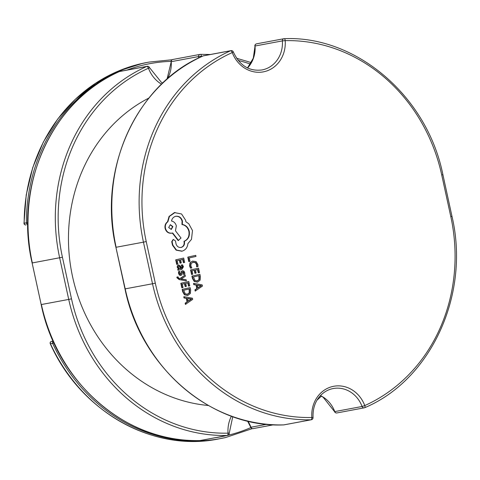 <?xml version="1.0" encoding="UTF-8"?>
<svg xmlns="http://www.w3.org/2000/svg" width="480" height="480" viewBox="0 0 480 480"><rect width="100%" height="100%" fill="white"/><g stroke="black" fill="none" stroke-linecap="round" stroke-linejoin="round"><path stroke-width="0.72" d="M27.792 224.532A1.704 1.536 79.4 0 1 26.352 222.774A170.328 153.348 -100.6 0 1 144.024 63.12A170.328 153.348 -100.6 0 1 149.004 62.094L146.82 62.502A170.328 153.348 79.4 0 0 141.834 63.528A170.328 153.348 79.4 0 0 24.162 223.182A1.704 1.536 -100.6 0 0 26.016 224.928L26.064 224.916A1.704 1.536 -100.6 0 1 26.016 224.928A1.704 1.704 0 0 1 24 223.248L27.786 222.69M218.49 438.96L225.666 437.52A170.328 153.348 -100.6 0 1 220.674 438.552A170.328 153.348 -100.6 0 1 52.644 343.374L50.28 343.776C80.748 412.32 153.648 452.382 218.49 438.96A170.328 153.348 79.4 0 1 50.46 343.782A1.704 1.536 -100.6 0 1 51.462 341.394L53.166 341.082M53.208 341.172A1.704 1.536 -100.6 0 0 52.644 343.374L53.982 342.888M320.448 395.61A28.386 25.56 -100.6 0 1 334.758 411.594L362.082 406.488L364.764 405.57A168.198 151.434 79.4 0 0 450.798 216.576L441.732 174.972A168.198 151.434 79.4 0 0 285.198 40.644A30.516 27.474 -100.6 0 1 264.198 71.682A30.516 27.474 -100.6 0 1 232.266 52.572L233.352 51.99A2.13 2.13 0 0 0 230.964 50.646A2.13 1.914 79.4 0 0 230.574 50.766L203.25 55.878A170.328 153.348 79.4 0 0 116.124 247.266L143.454 242.154A170.328 153.348 -100.6 0 1 230.574 50.766A2.13 0.906 -114.1 0 1 232.266 52.572A168.198 151.434 79.4 0 0 146.232 241.566L155.304 283.164A168.198 151.434 79.4 0 0 311.832 417.498L313.05 417.516C312.69 408.318 315.312 400.848 320.922 395.124C324.504 391.596 328.596 389.4 333.204 388.536A28.386 25.56 79.4 0 0 332.376 388.71M333.204 388.536A28.386 25.56 79.4 0 1 362.082 406.488A2.13 1.914 79.4 0 0 364.248 407.832L336.918 412.944A2.13 1.914 79.4 0 1 334.758 411.594L334.536 411.6A2.13 2.13 0 0 0 336.918 412.944A2.13 1.914 79.4 0 0 336.984 412.932M253.182 428.598A2.13 1.914 -100.6 0 1 253.122 428.61A2.13 2.13 0 0 1 250.734 427.266L266.94 424.272M161.55 84.198A30.516 27.474 -100.6 0 1 148.464 68.238L149.55 67.656A2.13 2.13 0 0 0 147.162 66.312L119.838 71.424A2.13 1.914 -100.6 0 1 119.898 71.412M184.134 296.706L183.774 296.772L184.032 297.978L186.294 298.326L187.062 301.848L185.166 303.18L185.43 304.386L192.702 299.382L192.444 298.212L184.134 296.706L184.398 297.912L186.66 298.254L187.428 301.776L185.532 303.108L185.796 304.314M185.514 286.542L186.384 286.35L185.73 283.32L188.16 282.774L188.874 286.038L189.75 285.84L188.796 281.484L180.828 283.266L181.818 287.814L183.048 287.55L182.298 284.094L184.854 283.518L185.514 286.542L185.154 286.614L184.494 283.602M187.8 282.852L188.508 286.104L188.874 286.038M185.112 275.034L180.204 278.622L179.118 278.382L178.116 277.47L178.092 276.84L176.88 277.104L176.952 277.8L179.16 279.564L186.378 280.83L186.138 279.732L181.218 278.976L185.37 276.216L185.112 275.034L180 278.58M181.404 272.694L180.702 274.302L179.7 273.222L179.844 271.356L178.494 271.65L178.53 273.36L179.346 275.022L180.612 275.454L181.854 274.812L182.502 272.154L182.958 271.806L183.558 272.01L183.192 272.082L183.522 274.494L184.812 274.218L184.74 272.73L183.942 271.152L182.634 270.738L181.842 271.23L180.342 274.374M182.382 270.78L181.476 271.296L181.044 272.766M182.598 271.878L183.192 272.082M182.478 264.786L181.554 264.99L182.64 266.826L181.578 268.35L180.96 266.61L178.752 265.002L177.708 265.782L177.588 267.276L178.962 268.938L178.122 269.13L178.356 270.186L181.848 269.4L183.438 266.748L182.478 264.786L181.188 265.062L182.274 266.892L181.212 268.416M178.548 265.044L177.342 265.854L177.222 267.342L178.596 268.98L177.762 269.196L177.99 270.258L178.356 270.186M199.896 274.32L192.288 276.03L192.798 278.358L194.58 281.406L197.694 282.042L200.112 280.158L200.424 276.732L199.896 274.32L191.928 276.102L192.432 278.43L194.214 281.472L197.328 282.108M187.788 257.118L188.76 261.576L189.126 261.51L189.99 261.312L189.258 257.946L195.996 256.428L195.756 255.336L187.788 257.118L188.148 257.046L189.126 261.51M193.164 262.164L195.648 262.536L196.992 264.654L196.98 266.748L198.006 266.514L197.88 264.444L196.08 261.588L192.492 261.096L189.984 262.806L189.576 265.944L190.53 268.188L190.896 268.116L191.838 267.906L190.848 265.836L191.178 263.484L193.332 262.128M192.804 262.23L195.282 262.608L196.632 264.72L196.614 266.814L196.98 266.748M195.276 273.228L196.146 273.03L195.486 270.006L197.922 269.46L198.63 272.724L199.506 272.526L198.558 268.17L190.584 269.952L191.58 274.5L192.81 274.236L192.054 270.78L194.616 270.204L195.276 273.228L194.91 273.3L194.25 270.282M197.556 269.538L198.27 272.79L198.63 272.724M193.896 283.392L193.53 283.458L193.794 284.664L196.05 285.006L196.818 288.534L194.928 289.866L195.192 291.072L202.458 286.068L202.206 284.898L193.896 283.392L194.16 284.598L196.416 284.94L197.184 288.462L195.288 289.794L195.552 291M180.408 263.112L181.278 262.914L180.618 259.89L183.054 259.344L183.762 262.608L184.638 262.41L183.69 258.054L175.716 259.836L176.712 264.384L177.942 264.12L177.186 260.664L179.748 260.088L180.408 263.112L180.042 263.178L179.388 260.166M182.694 259.422L183.402 262.674L183.762 262.608M190.14 287.634L182.532 289.344L183.042 291.672L184.824 294.72L187.932 295.356L190.356 293.472L190.668 290.046L190.14 287.634L182.166 289.416L182.676 291.744L184.458 294.786L187.572 295.422M173.136 239.52L171.726 241.662L172.5 245.214L176.13 250.14L181.752 251.208M175.35 216.36C178.716 215.97 180.954 217.572 182.07 221.16L181.95 224.526C185.496 225.162 187.812 227.46 188.904 231.42C189.57 236.232 187.932 239.55 183.978 241.362L184.08 241.848C184.464 244.758 183.396 246.636 180.888 247.488M172.362 233.076L178.188 240.588L181.014 238.008L175.47 230.802L176.328 225.876C175.56 223.152 173.964 221.538 171.522 221.022C172.014 218.544 173.412 216.972 175.71 216.294L175.89 216.258M175.71 216.294C179.076 215.904 181.32 217.5 182.43 221.088L182.316 224.46C185.856 225.09 188.178 227.388 189.264 231.354C189.936 236.166 188.298 239.478 184.344 241.296L184.446 241.776C184.824 244.692 183.762 246.57 181.248 247.422C178.77 247.758 177.048 246.63 176.088 244.038L175.47 240.96L173.388 239.472L172.092 241.596L172.866 245.142L176.496 250.068L182.118 251.136C185.55 250.05 187.476 247.53 187.902 243.588L191.472 239.376L192.498 230.562L188.814 223.818L185.856 221.706L185.664 220.296L181.56 213.966L174.414 212.598L169.068 216.45L167.52 221.85C165.426 223.338 164.616 225.522 165.09 228.39C166.206 231.978 168.444 233.58 171.81 233.19M148.896 98.046A161.814 145.686 79.4 0 0 71.724 272.598A161.814 145.686 79.4 0 0 208.338 405.492M198.636 58.026A28.386 25.56 79.4 0 0 198.57 56.562L201.396 56.31A30.516 27.474 -100.6 0 1 201.426 56.694M167.022 79.152L171.24 61.674A28.386 25.56 -100.6 0 1 167.304 78.906M227.574 435.414A2.13 1.914 -100.6 0 1 227.514 435.426A2.13 2.13 0 0 0 229.248 433.188L228.036 433.164A2.13 0.918 88.7 0 1 227.232 435.456A170.328 153.348 -100.6 0 1 68.724 299.424L41.394 304.53A170.328 153.348 79.4 0 0 199.908 440.568A2.13 0.918 88.7 0 1 199.842 440.574A2.13 0.918 88.7 0 1 199.776 440.568M247.488 67.926L253.284 58.188L255.042 46.008A28.386 25.56 -100.6 0 1 247.554 67.956M233.352 51.99C239.646 65.562 249.198 71.544 262.008 69.942A28.386 25.56 79.4 0 0 262.836 69.774A28.386 25.56 79.4 0 0 282.372 40.896L285.198 40.644A2.13 0.918 88.7 0 0 284.244 38.682A2.13 2.13 0 0 0 283.896 38.718A2.13 1.914 79.4 0 0 282.372 40.896L255.042 46.008A2.13 1.914 79.4 0 1 256.572 43.83A2.13 2.13 0 0 0 254.838 46.068M195.756 255.336L188.148 257.046M192.492 261.096L190.344 262.734L189.942 265.878L190.896 268.116M198.558 268.17L190.584 269.952M190.95 269.886L191.94 274.434M197.154 282.144L197.694 282.042M199.26 275.604L193.398 276.93L195.006 280.494L197.418 280.896L199.356 279.486L199.26 275.604M192.288 276.03L191.928 276.102M197.052 280.968L198.99 279.558L198.9 275.688M197.352 285.09L197.97 287.934L201.354 285.69L197.352 285.09M194.16 284.598L193.794 284.664M196.416 284.94L196.05 285.006M197.184 288.462L196.818 288.534M195.288 289.794L194.928 289.866M197.934 287.772L200.994 285.756L197.376 285.222M200.85 285.942L200.49 286.008M201.354 285.69L200.994 285.756M201.354 285.666L200.988 285.732M200.79 285.648L200.424 285.714M183.69 258.054L175.716 259.836M176.082 259.764L177.072 264.318M179.814 266.19L179.064 266.064L178.494 266.514L178.428 267.378L179.124 268.428L180.33 268.632L180.852 268.512L179.814 266.19L178.698 266.13M181.554 264.99L181.188 265.062M178.956 268.908L178.596 268.98M178.962 268.938L178.602 269.004M178.122 269.13L177.762 269.196M180.102 268.668L180.486 268.578L179.448 266.256M180.852 268.512L180.486 268.578M179.844 271.356L178.494 271.65M178.86 271.578L178.896 273.294L179.712 274.956L181.038 275.37M183.558 272.01L183.888 274.422M178.092 276.84L176.88 277.104M177.246 277.032L177.318 277.734L179.526 279.498L186.378 280.83M188.796 281.484L180.828 283.266M181.194 283.2L182.184 287.748M187.392 295.458L187.932 295.356M189.504 288.924L183.636 290.244L185.25 293.808L187.656 294.216L189.6 292.8L189.504 288.924M182.532 289.344L182.166 289.416M187.29 294.282L189.234 292.872L189.138 289.002M187.59 298.41L188.214 301.248L191.598 299.004L187.59 298.41M184.398 297.912L184.032 297.978M186.66 298.254L186.294 298.326M187.428 301.776L187.062 301.848M185.532 303.108L185.166 303.18M188.178 301.086L191.232 299.07L187.62 298.536M191.094 299.256L190.728 299.322M191.598 299.004L191.232 299.07M191.592 298.98L191.226 299.046M191.028 298.962L190.668 299.028M175.068 212.466L169.434 216.384L167.886 221.778C165.792 223.272 164.982 225.456 165.456 228.324C166.566 231.912 168.81 233.508 172.176 233.118L172.716 232.998L178.554 240.516M171.63 233.226L172.176 233.118M181.5 251.256L182.118 251.136M168.684 227.532L171.306 229.404L172.902 226.584L170.358 224.694L168.684 227.532M167.886 221.778L167.52 221.85M182.316 224.46L181.95 224.526M184.344 241.296L183.978 241.362M172.092 241.596L171.726 241.662M172.866 245.142L172.5 245.214M171.054 229.44L172.542 226.65L170.178 224.736M171.042 61.362A168.624 151.818 79.4 0 0 126.912 70.098M215.7 437.64A168.624 151.818 79.4 0 0 226.02 435.726A168.624 151.818 79.4 0 0 226.44 435.63M50.28 343.776A1.704 1.704 0 0 1 51.45 341.4L53.136 341.022L51.462 341.394A1.704 0.738 -102.7 0 0 51.45 341.4A1.704 0.738 -102.7 0 0 51.432 341.406M227.778 435.318A168.624 151.818 79.4 0 0 250.878 427.566M364.35 407.814A2.13 1.914 79.4 0 0 364.638 407.712A2.13 0.906 -114.1 0 0 364.728 407.682A2.13 0.906 -114.1 0 0 364.764 405.57A30.516 27.474 -100.6 0 0 332.832 386.46A30.516 27.474 -100.6 0 0 311.832 417.498A2.13 0.918 88.7 0 1 311.034 419.79A2.13 1.914 79.4 0 0 311.376 419.748M364.326 407.82A2.13 2.13 0 0 1 364.248 407.832A2.13 1.914 79.4 0 0 364.308 407.82A2.13 2.13 0 0 0 364.728 407.682C430.524 380.124 470.538 294.96 451.968 216.294L450.798 216.576M203.082 55.956A2.13 0.906 -114.1 0 1 203.16 55.902A2.13 2.13 0 0 1 203.64 55.758A2.13 1.914 79.4 0 0 203.25 55.878A2.13 0.906 -114.1 0 0 203.16 55.902C137.364 83.466 97.344 168.63 115.914 247.296L125.196 288.864A170.328 153.348 79.4 0 0 283.71 424.902A2.13 0.918 88.7 0 1 283.644 424.908A2.13 0.918 88.7 0 1 283.578 424.902M115.914 247.296L124.986 288.9L152.52 283.758A170.328 153.348 -100.6 0 0 311.034 419.79L283.71 424.902A2.13 1.914 79.4 0 0 284.052 424.86M200.25 440.526A2.13 1.914 -100.6 0 1 199.908 440.568L227.232 435.456A2.13 1.914 -100.6 0 0 227.514 435.426L200.19 440.538A2.13 2.13 0 0 1 199.842 440.574C128.76 443.844 57.102 383.934 41.184 304.566L32.118 262.962L41.184 304.566M273.666 424.77L253.122 428.61A2.13 1.914 -100.6 0 1 250.956 427.26A28.386 25.56 -100.6 0 0 247.806 421.08M62.43 257.232L32.328 262.932A170.328 153.348 79.4 0 1 119.448 71.544A2.13 0.906 -114.1 0 0 119.358 71.574A2.13 2.13 0 0 1 119.838 71.424A2.13 1.914 -100.6 0 0 119.448 71.544L146.772 66.438A2.13 0.906 -114.1 0 1 148.464 68.238A168.198 151.434 79.4 0 0 62.43 257.232L71.502 298.83L68.724 299.424L59.652 257.826A170.328 153.348 -100.6 0 1 146.772 66.438A2.13 1.914 -100.6 0 1 147.162 66.312M71.502 298.83A168.198 151.434 79.4 0 0 228.036 433.164A30.516 27.474 -100.6 0 1 231.42 416.172M250.464 64.074A168.198 151.434 79.4 0 0 238.14 60.426M202.308 56.292A168.198 151.434 79.4 0 0 201.396 56.31A2.13 0.918 88.7 0 0 200.442 54.348A2.13 2.13 0 0 0 200.094 54.384A2.13 1.914 -100.6 0 1 200.376 54.354A2.13 0.918 88.7 0 1 200.442 54.348L210.42 54.486M198.57 56.562L171.24 61.674A2.13 1.914 -100.6 0 1 172.77 59.496L200.094 54.384A2.13 1.914 -100.6 0 0 198.57 56.562M32.118 262.962C13.548 184.296 53.562 99.132 119.358 71.574A2.13 0.906 -114.1 0 0 119.28 71.622M155.304 283.164L152.52 283.758L143.454 242.154L146.232 241.566M256.632 43.818A2.13 1.914 79.4 0 0 256.572 43.83L283.896 38.718A2.13 1.914 79.4 0 1 284.178 38.688A2.13 0.918 88.7 0 1 284.244 38.682C355.326 35.412 426.984 95.322 442.902 174.69L441.732 174.972M189.942 265.878L189.576 265.944M195.648 262.536L195.282 262.608M196.992 264.654L196.632 264.72M190.344 262.734L189.984 262.806M192.798 278.358L192.432 278.43M194.58 281.406L194.214 281.472M199.536 276.888L199.176 276.954M199.356 279.486L198.99 279.558M182.64 266.826L182.274 266.892M177.708 265.782L177.342 265.854M177.588 267.276L177.222 267.342M180.372 267.138L180.006 267.204M178.896 273.294L178.53 273.36M179.712 274.956L179.346 275.022M183.942 272.802L183.576 272.868M181.842 271.23L181.476 271.296M181.164 273.918L180.798 273.984M177.318 277.734L176.952 277.8M179.526 279.498L179.16 279.564M183.042 291.672L182.676 291.744M184.824 294.72L184.458 294.786M189.78 290.202L189.414 290.268M189.6 292.8L189.234 292.872M174.78 212.526L174.414 212.598M169.434 216.384L169.068 216.45M165.456 228.324L165.09 228.39M182.43 221.088L182.07 221.16M189.264 231.354L188.904 231.42M184.446 241.776L184.08 241.848M176.496 250.068L176.13 250.14M172.08 59.754L149.004 62.094M24 223.248L26.232 194.874L32.754 167.55L43.344 142.044L57.672 119.082L75.294 99.282L95.694 83.154L118.284 71.094L142.47 63.39M225.666 437.52L252.312 428.604M124.986 288.9C140.904 368.268 212.556 428.178 283.644 424.908A2.13 2.13 0 0 0 283.986 424.872L311.316 419.76A2.13 2.13 0 0 0 313.05 417.516M162.708 83.088L161.37 82.32L149.55 67.656M236.538 58.236L251.328 62.604M172.77 59.496A2.13 2.13 0 0 0 171.036 61.74M321.378 396.168L317.064 400.104M229.248 433.188L232.758 416.652M250.734 427.266L247.548 421.02M203.64 55.758L230.964 50.646M334.536 411.6L323.088 397.164L320.4 395.664M451.968 216.294L442.902 174.69"/></g></svg>
